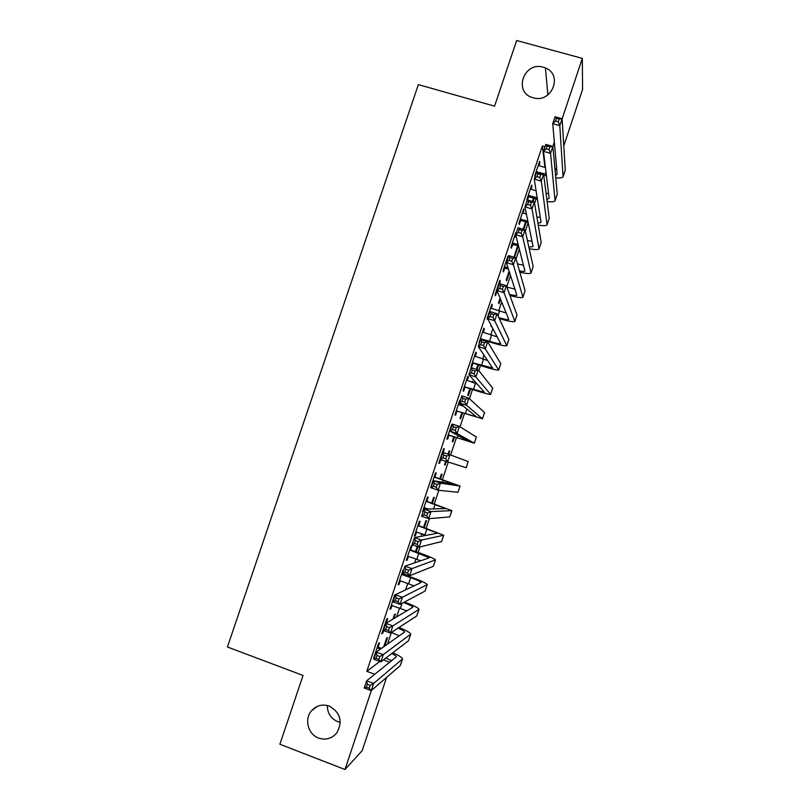<?xml version="1.0" encoding="UTF-8"?>
<svg xmlns="http://www.w3.org/2000/svg" width="810" height="810" viewBox="0 0 810 810"><rect width="100%" height="100%" fill="white"/><g stroke="black" fill="none" stroke-linecap="round" stroke-linejoin="round"><path stroke-width="1.21" d="M340.301 722.317L337.537 721.558C330.743 718.47 327.351 713.114 327.341 705.49M329.275 706.087C340.423 712.506 342.934 721.426 336.818 732.847C331.867 738.639 325.782 740.38 318.563 738.052C307.962 734.387 304.074 719.047 311.577 710.714C316.497 705.409 322.4 703.87 329.275 706.087M543.348 67.24L545.403 67.959C563.507 74.783 551.569 103.781 533.132 97.747L533.122 97.747C512.943 92.856 523.645 61.023 543.348 67.24M387.484 644.193L391.402 632.458L399.431 635.85M396.556 617.038L399.583 607.935M405.597 589.933L407.754 583.453M410.002 576.73L410.437 575.424M414.619 562.879L415.915 559.011M418.112 552.43L419.924 546.993M423.63 535.886L424.055 534.62M426.212 528.171L429.391 518.623M434.292 503.952L438.848 490.303M442.361 479.783L448.274 462.054M450.623 454.997L456.445 437.582M460.029 426.809L464.474 413.525M469.415 398.692L472.483 389.509M474.619 383.12L475.095 381.682M478.791 370.626L480.482 365.533M482.649 359.033L483.985 355.043M488.136 342.61L488.47 341.607M490.678 334.996L492.855 328.455M498.687 310.989L501.714 301.917M506.766 286.77L510.553 275.43M516.061 258.927L519.372 249.004M525.336 231.154L528.181 222.618M534.58 203.431L536.098 198.895M383.363 659.917L389.792 662.296M386.593 677.403L362.161 750.678L344.989 769.5L371.334 690.565M344.989 769.5L279.895 744.248L303.041 675.449L227.428 646.998L418.365 84.615L494.556 106.171L516.648 40.5L582.319 58.391L582.572 89.515L563.78 145.871M556.561 167.548L555.862 169.614M393.883 618.607L395.391 614.091L394.46 614.628L392.951 619.154M386.37 622.434L387.686 618.486L386.684 619.053L381.773 633.764L382.806 633.116L383.646 630.595M408.331 575.323L408.088 576.052M407.663 575.08L407.42 575.809M403.674 569.916L403.026 570.149L398.125 584.8L399.077 584.405L400.282 580.79L414.173 585.913M424.298 527.502L426.556 520.719L425.787 520.789L423.62 527.269M422.142 533.952L421.099 534.823L421.473 533.719M418.831 525.265L420.137 521.336L419.307 521.407L414.426 536.017L415.287 535.856L416.573 532.018L426.273 535.39M440.438 479.125L442.068 474.265L441.369 474.123L439.769 478.902M434.97 476.928L436.276 473.01L435.527 472.848L430.667 487.397L431.224 487.468M454.521 436.944L452.891 441.845L452.243 441.541L453.853 436.712M452.172 424.744L451.686 424.46L446.847 438.959L447.545 439.293L448.851 435.385M472.24 381.621L472.918 381.844L472.372 381.247L472.027 382.279M472.918 381.844L472.696 382.492M470.569 388.881L468.301 395.665L467.734 395.138L469.891 388.668M467.664 376.65L468.393 376.883L467.795 376.245L462.976 390.683L463.583 391.26L464.889 387.372M468.393 376.883L467.127 380.68M483.631 328.85L484.36 329.073L483.853 328.192L479.044 342.589L479.419 343.167M484.36 329.073L483.185 332.606M500.539 299.082L498.98 303.77L498.555 302.798L500.134 298.09M499.547 281.212L500.276 281.434L499.841 280.311L495.052 294.658L495.507 295.711L496.793 291.843M500.276 281.434L499.547 283.601M518.359 245.724L514.471 257.357M513.996 257.215L517.681 245.521M516.031 233.564L515.788 232.602L511.009 246.898L511.383 248.184L512.669 244.336M515.757 235.072L515.13 236.976M533.324 198.642L534.003 198.845L533.901 198.258M534.003 198.845L533.081 201.609M533.496 198.136L532.403 201.406M531.208 186.432L531.937 186.644L531.664 185.055L526.905 199.3L527.118 200.384M531.937 186.644L531.016 189.408M528.485 196.982L527.492 199.959M544.968 167.447L542.356 145.952L366.808 671.318L379.85 661.456M539.085 162.84L539.814 163.053L539.592 161.342L534.833 175.567L535.015 176.732M539.814 163.053L538.933 165.685L545.444 167.589M523.311 210.063L524.04 210.276L523.736 208.808L518.967 223.074L519.301 224.481L520.587 220.634M524.04 210.276L523.078 213.172M526.267 222.001L523.787 229.453M525.599 221.808L523.108 229.25M508.103 257.317L507.819 256.436L503.04 270.753L503.455 271.927L504.741 268.07M509.5 272.231L506.614 280.888L506.23 279.804L509.136 271.107M491.599 305.005L492.328 305.238L491.852 304.226L487.053 318.603L487.549 319.535L487.792 318.816M492.328 305.238L491.184 308.64M491.559 325.995L491.326 326.683L490.87 325.822L491.103 325.124M475.652 352.725L476.381 352.957L475.834 352.198L471.015 366.616L471.592 367.315L472.888 363.427M476.381 352.957L475.156 356.623M478.568 364.915L477.019 369.562M477.89 364.702L476.341 369.35M460.201 400.707L459.756 400.332L454.916 414.801L455.574 415.257L456.88 411.358M459.645 403.076L459.088 404.747M462.55 412.887L460.596 418.74L459.999 418.314L461.882 412.665M443.596 448.679L444.325 448.922L443.617 448.629L438.767 463.158L439.506 463.371L440.782 459.543M444.325 448.922L443.151 452.456M449.125 450.876L449.793 451.109L449.135 450.836L448.051 454.106M449.793 451.109L448.72 454.329M446.35 461.416L445.156 465.001L444.477 464.798L445.156 465.001M445.682 461.194L444.477 464.798M426.91 501.076L428.217 497.148L427.417 497.107L422.547 511.687L423.134 511.667M424.683 507.728L424.217 509.136M432.378 503.293L434.322 497.472L433.583 497.431L431.7 503.061M410.731 549.494L412.047 545.555L411.166 545.758L406.286 560.388L407.187 560.105L408.432 556.389L420.815 560.814M417.869 546.75L416.198 551.752M417.201 546.517L415.53 551.519M395.675 594.581L394.865 594.581L389.954 609.262L390.947 608.735L392.111 605.252M403.056 591.118L402.165 591.533M378.219 646.836L379.546 642.877L378.493 643.575L373.572 658.307L374.331 657.76M384.689 646.147L387.565 637.541L386.593 638.179L383.707 646.836M366.808 671.318L374.787 674.295M542.356 145.952L545.039 146.721M552.886 146.58L554.354 142.185M562.12 118.908L582.319 58.391M515.403 233.736L515.919 233.898M507.485 257.448L508.002 257.61M459.655 400.616L460.171 400.788M451.636 424.622L452.152 424.794M438.777 463.128L439.506 463.371M430.717 487.245L431.234 487.417M422.648 511.404L423.164 511.586M414.558 535.602L415.287 535.856M421.22 534.448L421.899 534.681M406.458 559.852L407.187 560.105M398.348 584.142L399.077 584.405M390.217 608.472L390.947 608.735M382.077 632.843L382.806 633.116M373.916 657.264L374.433 657.457M536.119 171.71L546.254 174.322M538.964 165.706L538.306 165.189M546.456 175.972L543.743 175.193M536.129 173.401L535.542 173.451M555.002 169.594L556.733 169.594M555.549 175.466L557.138 174.261L552.744 123.667L555.053 116.761L562.11 118.756L565.269 170.029L563.274 176.175M559.224 119.06L556.389 118.26L555.457 121.024L558.292 121.824L559.224 119.06L562.11 118.756L559.801 125.671L563.061 176.803C562.211 177.886 559.771 178.22 555.761 177.835M558.292 121.824L559.801 125.671L552.744 123.667L555.457 121.024M536.979 171.629L537.071 172.277M556.389 118.26L555.053 116.761M528.201 195.443L537.202 197.761M530.378 188.902L536.119 190.917M537.445 199.3L529.335 196.911L527.654 197.063M546.062 193.327L548.552 193.479M546.841 199.442L549.129 198.298L543.5 151.338L545.808 144.413L552.876 146.438L557.26 194.086L555.265 200.232M549.949 146.812L547.115 146.002L546.193 148.787L549.018 149.597L549.949 146.812L552.876 146.438L550.557 153.363L555.073 200.809C554.172 201.852 551.519 202.075 547.104 201.477M549.018 149.597L550.557 153.363L543.5 151.338L546.193 148.787M529.051 195.362L529.335 196.911M547.115 146.002L545.808 144.413M520.253 219.216L527.877 221.15M522.44 212.665L526.46 214.184M528.171 222.568L521.438 220.563L519.757 220.715M536.888 216.989L540.31 217.384M537.972 223.347L541.1 222.385L534.236 179.061L536.554 172.125L543.611 174.18L549.231 218.184L547.236 224.329M540.665 174.636L537.83 173.816L536.898 176.6L539.733 177.42L540.665 174.636L543.611 174.18L541.293 181.126L547.064 224.856C546.112 225.848 543.176 225.929 538.265 225.099M539.733 177.42L541.293 181.126L534.236 179.061L536.898 176.6M521.113 219.135L521.438 220.563M537.83 173.816L536.554 172.125M512.305 243.02L518.197 244.468M514.492 236.459L516.355 237.36M518.542 245.774L511.839 244.407M527.411 240.55L531.998 241.309M528.869 247.171L533.061 246.523L524.961 206.844L527.28 199.898L534.337 201.973L541.191 242.322L539.197 248.478M531.36 202.51L528.525 201.68L527.594 204.464L530.428 205.305L531.36 202.51L534.337 201.973L532.018 208.929L539.035 248.943C538.012 249.895 534.732 249.804 529.203 248.68M530.428 205.305L532.018 208.929L524.961 206.844L527.594 204.464M513.155 242.949L513.52 244.256M528.525 201.68L527.28 199.898M504.336 266.875L508.012 267.664M508.397 268.859L503.911 268.14M517.479 263.949L523.594 265.245M519.443 270.884C522.541 271.482 524.364 271.542 524.921 271.046L515.656 234.687L517.985 227.721L525.042 229.827L533.142 266.51L531.147 272.666M522.025 230.445L519.2 229.605L518.268 232.399L521.093 233.25L522.025 230.445L525.042 229.827L522.713 236.803L531.006 273.081C529.861 273.962 526.135 273.658 519.807 272.17M521.093 233.25L522.713 236.803L515.656 234.687L518.268 232.399M505.187 266.804L505.592 267.999M519.2 229.605L517.985 227.721M496.348 290.77L497.077 290.719M506.888 287.094L515.059 289.17M497.522 291.782L495.973 291.914M509.541 294.415C513.712 295.447 516.152 295.711 516.871 295.225L506.341 262.582L508.67 255.595L515.727 257.742L525.072 290.739L523.078 296.895M512.679 258.441L509.854 257.58L508.923 260.385L511.748 261.245L512.679 258.441L515.727 257.742L513.388 264.728L522.956 297.26C521.64 298.06 517.307 297.473 509.935 295.508M511.748 261.245L513.388 264.728L506.341 262.582L508.923 260.385M509.854 257.58L508.67 255.595M488.349 314.715L488.946 314.665M490.556 308.114L506.331 313.075M488.602 315.687L488.015 315.728M498.849 317.652C504.478 319.292 507.799 319.889 508.801 319.444L497.006 290.537L499.335 283.541L506.392 285.717L516.993 315.009L514.988 321.165M503.324 286.487L500.489 285.616L499.557 288.421L502.382 289.302L503.324 286.487L506.392 285.717L504.053 292.714L514.887 321.479C513.277 322.157 508.083 321.195 499.284 318.603M502.382 289.302L504.053 292.714L497.006 290.537L499.557 288.421M500.489 285.616L499.335 283.541M480.34 338.691L489.524 341.273C495.831 343.217 499.567 344.027 500.712 343.693L487.65 318.543L489.989 311.536L497.036 313.743L508.893 339.329L506.898 345.475M482.547 332.08L497.3 336.909M493.938 314.594L491.103 313.713L490.171 316.528L492.996 317.409L493.938 314.594L497.036 313.743L494.697 320.76L506.807 345.738C505.065 346.234 499.466 345.019 490.009 342.093L481.727 339.461L480.046 339.592M492.996 317.409L494.697 320.76L487.65 318.543L490.171 316.528M481.201 338.631L481.727 339.461M491.103 313.713L489.989 311.536M472.321 362.718L492.612 368.003L478.275 346.609L480.613 339.592L487.66 341.83L500.783 363.68L498.778 369.836M474.528 356.096L487.742 360.592M484.532 342.762L481.707 341.871L480.765 344.685L483.59 345.587L484.532 342.762L487.66 341.83L485.311 348.857L498.717 370.048C497.036 370.342 491.478 369.006 482.021 366.029L473.739 363.366L472.058 363.488M483.59 345.587L485.311 348.857L478.275 346.609L480.765 344.685M473.172 362.647L473.739 363.366M481.707 341.871L480.613 339.592M464.282 386.775L484.501 392.344L468.879 374.736L471.228 367.7L478.264 369.967L492.652 388.081L490.658 394.237M466.489 380.143L477.08 383.91M475.106 370.99L472.281 370.079L471.339 372.904L474.164 373.815L475.106 370.99L478.264 369.967L475.916 377.014L490.607 394.389C488.997 394.5 483.469 393.032 474.022 390.005L465.74 387.312L464.059 387.433M474.164 373.815L475.916 377.014L468.879 374.736L471.339 372.904M465.132 386.714L465.74 387.312M472.281 370.079L471.228 367.7M456.222 410.883L476.371 416.735L459.462 402.924L461.811 395.877L468.858 398.176L484.512 412.533L482.517 418.689M459.159 404.818L463.583 406.266M465.669 399.269L462.844 398.348L461.892 401.183L464.717 402.104L465.669 399.269L468.858 398.176L466.499 405.233L482.487 418.79L457.731 411.298L456.05 411.419M464.717 402.104L466.499 405.233L459.462 402.924L461.892 401.183M457.083 410.832L457.731 411.298M462.844 398.348L461.811 395.877M448.153 435.031L468.231 441.166L450.026 431.163L452.385 424.106L459.422 426.435L476.361 437.015L474.356 443.171M456.202 427.609L453.377 426.678L452.436 429.513L455.26 430.454L456.202 427.609L459.422 426.435L457.063 433.502L474.346 443.222L449.702 435.334L448.021 435.446M455.26 430.454L457.063 433.502L450.026 431.163L452.436 429.513M449.013 434.98L449.702 435.334M453.377 426.678L452.385 424.106M440.073 459.229L440.66 459.189M442.949 457.903L445.773 458.855L446.725 456.01L443.9 455.068L442.949 457.903L440.569 459.472L442.938 452.385L449.975 454.754L447.606 461.842L439.982 459.513M446.725 456.01L449.975 454.754L468.231 461.578L466.195 467.704L447.606 461.842L445.773 458.855M443.9 455.068L442.938 452.385M431.983 483.459L432.57 483.428M434.859 477.353L453.944 484.026L433.471 480.735L440.498 483.125L460.07 486.091L434.211 476.786M432.51 483.59L431.922 483.621M434.342 476.381L435.618 477.485M437.218 484.471L440.498 483.125L438.129 490.232L431.102 487.833L433.471 480.735L434.403 483.509L433.451 486.364L436.266 487.326L437.218 484.471L434.403 483.509M436.266 487.326L438.129 490.232L457.954 492.288L460.05 486.142L457.954 492.288M431.102 487.833L433.451 486.364M423.873 507.738L428.622 509.034M426.759 501.623L445.763 508.579L423.974 509.136L431.011 511.566L451.889 510.644L426.1 501.056M424.815 507.718L423.853 507.779M426.283 500.529L427.558 501.633M427.7 512.993L431.011 511.566L428.632 518.683L421.605 516.253L423.974 509.136L424.875 512.021L423.924 514.876L426.748 515.848L427.7 512.993L424.875 512.021M426.748 515.848L428.632 518.683L449.752 516.912L451.858 510.745M421.605 516.253L423.924 514.876M415.743 532.059L416.603 532.018M418.638 525.933L437.562 533.183L414.467 537.607L421.504 540.057L443.698 535.248L417.98 525.356M418.203 524.708L419.479 525.832M418.162 541.576L421.504 540.057L419.114 547.196L412.087 544.725L414.467 537.607L415.338 540.584L414.386 543.449L417.201 544.431L418.162 541.576L415.338 540.584M417.201 544.431L419.114 547.196L441.541 541.596L443.647 535.4M412.087 544.725L414.386 543.449M407.602 556.429L408.463 556.379M410.498 550.284L429.351 557.827L404.939 566.129L411.966 568.61L435.496 559.892C434.322 558.647 429.047 556.328 419.651 552.967L409.85 549.717M410.103 548.937L411.379 550.061M408.594 570.21L411.966 568.61L409.587 575.758L402.56 573.267L404.939 566.129L405.78 569.207L404.818 572.073L407.643 573.075L408.594 570.21L405.78 569.207M407.643 573.075L409.587 575.758L433.299 566.312L435.426 560.105M402.56 573.267L404.818 572.073M399.451 580.831L400.312 580.79M402.347 574.685L410.65 577.641C416.907 579.919 420.4 581.539 421.129 582.512L395.391 594.702L402.418 597.233L427.275 584.587C426.171 583.129 420.927 580.689 411.531 577.277L401.699 574.108M402.003 573.207L403.269 574.341M399.016 598.904L402.418 597.233L400.029 604.392L393.002 601.86L395.391 594.702L396.201 597.891L395.24 600.767L398.054 601.779L399.016 598.904L396.201 597.891M398.054 601.779L400.029 604.392L425.058 591.077L427.184 584.85M393.002 601.86L395.24 600.767M391.281 605.283L406.964 610.902M403.562 602.508C409.222 604.665 412.33 606.245 412.887 607.237L385.823 623.346L392.85 625.907L419.033 609.322C418.122 607.763 413.272 605.333 404.484 602.022M389.418 627.669L392.85 625.907L390.45 633.086L383.434 630.514L385.823 623.346L386.603 626.636L385.641 629.522L388.456 630.544L389.418 627.669L386.603 626.636M388.456 630.544L390.45 633.086L416.796 615.894L418.932 609.636M383.434 630.514L385.641 629.522M383.1 629.785L383.687 629.755M385.742 621.878L386.765 622.799M398.064 628.115C402.155 629.866 404.342 631.162 404.625 632.013L376.245 652.05L383.262 654.642L410.781 634.098C410.194 632.63 406.286 630.423 399.057 627.466M379.789 656.485L383.262 654.642L380.862 661.831L373.845 659.239L376.245 652.05L376.974 655.442L376.012 658.327L378.827 659.37L379.789 656.485L376.974 655.442M378.827 659.37L380.862 661.831L408.513 640.75L410.66 634.473M373.845 659.239L376.012 658.327M374.898 654.318L375.486 654.298M377.592 646.269L378.857 647.423L377.814 648.142L380.437 649.114M377.814 648.142L377.166 647.554M381.48 648.385L378.857 647.423M391.716 653.548C394.662 654.986 396.201 656.08 396.363 656.829L366.636 680.815L373.643 683.427L402.519 658.925C402.125 657.487 398.884 655.432 392.799 652.728M385.843 658.034L391.696 660.778M370.15 685.361L373.643 683.427L371.243 690.636L364.227 688.014L366.636 680.815L367.335 684.308L366.373 687.204L369.188 688.257L370.15 685.361L367.335 684.308M369.188 688.257L371.243 690.636L400.221 665.648L402.378 659.35M364.227 688.014L366.373 687.204M545.981 172.074L545.322 174.059M565.269 170.029L563.274 176.033M557.26 194.086L555.255 200.1M549.231 218.184L547.226 224.218M541.191 242.322L539.187 248.366M533.142 266.51L531.127 272.565M507.536 287.297L507.262 288.127M525.072 290.739L523.058 296.804M499.537 311.263L498.008 315.849M516.993 315.009L514.968 321.084M491.528 335.259L489.524 341.273M508.893 339.329L506.868 345.414M483.509 359.306L481.494 365.32M500.783 363.68L498.747 369.775M475.47 383.393L473.455 389.428M492.652 388.081L490.627 394.197M466.935 408.979L465.406 413.566M484.512 412.533L482.476 418.649M458.065 435.567L457.336 437.744M476.361 437.015L474.316 443.151M468.19 461.558L466.145 467.694M443.171 480.178L442.493 482.203M435.061 504.478L433.583 508.923M451.808 510.756L449.752 516.912M426.941 528.819L424.906 534.914M443.596 535.42L441.541 541.596M418.8 553.21L416.765 559.315M435.365 560.125L433.299 566.312M410.65 577.641L408.604 583.757M427.123 584.881L425.058 591.077M402.084 603.298L400.434 608.239M418.861 609.687L416.796 615.894M392.627 631.668L392.253 632.772M410.589 634.534L408.513 640.75M402.297 659.421L400.221 665.648M545.403 67.959L547.904 94.932M311.577 710.714L317.439 706.34"/></g></svg>
